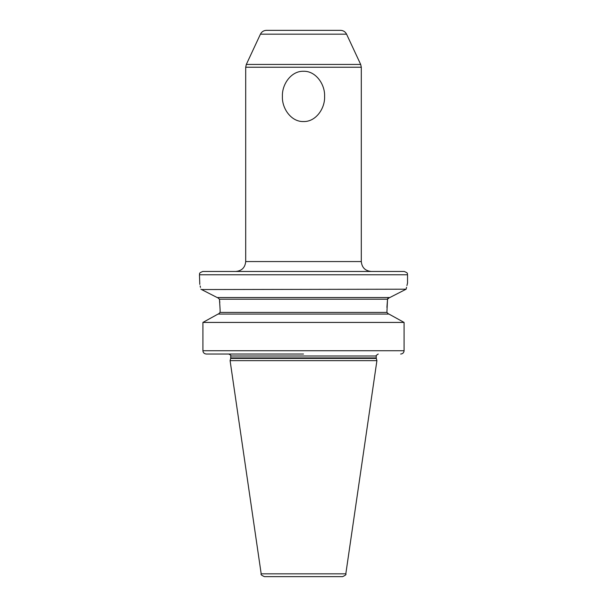 <?xml version="1.0" encoding="UTF-8"?>
<svg xmlns="http://www.w3.org/2000/svg" width="607" height="607" viewBox="0 0 607 607"><rect width="100%" height="100%" fill="white"/><g stroke="black" fill="none" stroke-linecap="round" stroke-linejoin="round"><path stroke-width="0.91" d="M346.567 34.167L260.433 34.167C261.693 31.731 263.688 30.464 266.42 30.35L340.58 30.35C343.312 30.464 345.307 31.731 346.567 34.167L360.679 64.441L246.321 64.441L245.698 67.233L245.698 261.556L361.302 261.556C361.886 267.573 365.194 270.874 371.211 271.466M303.5 121.537C291.208 122.007 281.8 108.334 282.414 96.399C281.83 84.449 291.185 70.829 303.5 71.277C315.792 70.814 325.2 84.487 324.586 96.422C325.17 108.365 315.815 121.984 303.5 121.537M303.5 271.466L202.761 271.466C197.859 273.408 200.219 273.848 199.46 274.766L407.54 274.766C406.781 273.848 409.141 273.408 404.239 271.466L303.5 271.466M200.492 287.407L200.166 285.927M199.802 284.41L199.46 274.766M200.864 289.198C199.028 280.988 199.028 280.988 200.864 289.198L217.207 297.551L389.793 297.551L406.136 289.198L201.547 289.547M405.339 289.6L403.48 290.548M397.327 293.697L393.397 295.708M215.531 296.694L203.117 290.343M219.81 302.536L219.461 299.205L217.526 297.551L219.461 299.205L220.106 309.608L220.106 312.415L218.376 314.069M228.854 354.033L206.334 354.033C204.248 353.828 203.102 352.728 202.913 350.732L202.913 322.431L218.05 314.069L208.565 319.297M388.624 314.069L386.894 312.415L387.539 299.205L386.917 307.392M387.956 298.272L387.668 298.727M219.461 299.205L387.539 299.205L389.474 297.551M406.136 289.198C407.972 280.988 407.972 280.988 406.136 289.198L406.212 288.818M407.54 274.766L407.54 283.021L406.925 285.556M406.538 287.27L406.22 288.788M402.631 321.619L390.248 314.783M206.334 354.033L303.5 354.033M404.087 350.732L202.913 350.732L202.913 322.431L404.087 322.431L404.087 350.732C403.898 352.728 402.752 353.828 400.666 354.033M218.05 314.069L388.95 314.069L404.087 322.431M230.683 358.426L230.091 360.641L376.909 360.641L376.317 358.426L230.683 358.426L230.751 356.013C231.328 355.702 230.668 355.042 228.771 354.033M261.185 573.827L345.815 573.827C346.498 574.457 345.406 575.398 342.553 576.65L264.447 576.65C261.594 575.398 260.502 574.457 261.185 573.827L230.091 360.641M303.5 576.65L334.874 576.65L303.5 576.65M245.698 67.233L361.302 67.233L360.679 64.441M220.106 312.415L386.894 312.415M230.751 357.918L376.249 357.918L376.249 356.013L230.751 356.013M260.433 34.167L246.321 64.441M245.698 261.556C245.114 267.573 241.806 270.874 235.789 271.466M376.249 356.013C375.589 355.96 376.249 355.3 378.229 354.033M376.249 357.918L376.317 358.426M345.815 573.827L376.909 360.641M361.302 67.233L361.302 261.556"/></g></svg>
